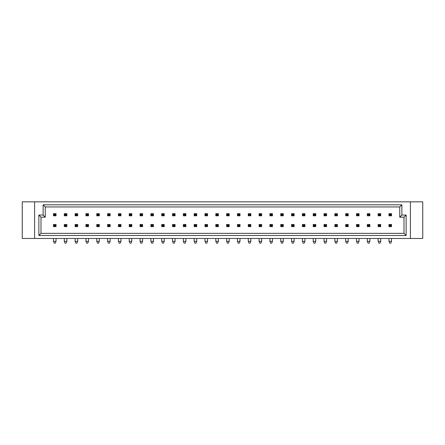 <?xml version="1.0" encoding="UTF-8"?>
<svg xmlns="http://www.w3.org/2000/svg" width="445" height="445" viewBox="0 0 445 445"><rect width="100%" height="100%" fill="white"/><g stroke="black" fill="none" stroke-linecap="round" stroke-linejoin="round"><path stroke-width="0.67" d="M22.25 201.835L22.25 238.476L422.75 238.476L422.75 201.835L22.25 201.835M38.865 215.046L43.126 215.046L43.126 204.817L401.874 204.817L401.874 215.046L406.135 215.046L406.135 235.494L38.865 235.494L38.865 215.046L40.996 217.177L40.996 233.364L404.004 233.364L404.004 217.177L399.743 217.177L399.743 206.947L45.257 206.947L45.257 217.177L40.996 217.177M410.396 201.835L410.396 238.476M34.604 238.476L34.604 201.835M406.135 235.494L404.004 233.364M404.004 217.177L406.135 215.046M399.743 217.177L401.874 215.046M38.865 235.494L40.996 233.364M399.743 206.947L401.874 204.817M45.257 206.947L43.126 204.817M43.126 215.046L45.257 217.177M390.76 243.165L389.72 243.165L388.963 241.323L391.522 241.323L390.76 243.165M388.963 224.503L391.522 224.503L391.522 226.633L388.963 226.633L388.963 224.503L389.72 225.259L389.72 225.876L390.76 225.876L390.76 225.259L389.72 225.259M388.963 238.476L388.963 241.323M391.522 238.476L391.522 241.323M389.72 225.876L388.963 226.633M391.522 224.503L390.76 225.259M390.76 225.876L391.522 226.633M388.963 213.678L391.522 213.678L391.522 215.808L388.963 215.808L388.963 213.678L389.72 214.44L389.72 215.052L390.76 215.052L390.76 214.44L389.72 214.44M389.72 215.052L388.963 215.808M391.522 213.678L390.76 214.44M390.76 215.052L391.522 215.808M379.941 243.165L378.901 243.165L378.139 241.323L380.697 241.323L379.941 243.165M378.139 224.503L380.697 224.503L380.697 226.633L378.139 226.633L378.139 224.503L378.901 225.259L378.901 225.876L379.941 225.876L379.941 225.259L378.901 225.259M378.139 238.476L378.139 241.323M380.697 238.476L380.697 241.323M378.901 225.876L378.139 226.633M380.697 224.503L379.941 225.259M379.941 225.876L380.697 226.633M378.139 213.678L380.697 213.678L380.697 215.808L378.139 215.808L378.139 213.678L378.901 214.44L378.901 215.052L379.941 215.052L379.941 214.44L378.901 214.44M378.901 215.052L378.139 215.808M380.697 213.678L379.941 214.44M379.941 215.052L380.697 215.808M369.116 243.165L368.076 243.165L367.32 241.323L369.873 241.323L369.116 243.165M367.32 224.503L369.873 224.503L369.873 226.633L367.32 226.633L367.32 224.503L368.076 225.259L368.076 225.876L369.116 225.876L369.116 225.259L368.076 225.259M367.32 238.476L367.32 241.323M369.873 238.476L369.873 241.323M368.076 225.876L367.32 226.633M369.873 224.503L369.116 225.259M369.116 225.876L369.873 226.633M347.473 243.165L346.433 243.165L345.676 241.323L348.229 241.323L347.473 243.165M345.676 224.503L348.229 224.503L348.229 226.633L345.676 226.633L345.676 224.503L346.433 225.259L346.433 225.876L347.473 225.876L347.473 225.259L346.433 225.259M345.676 238.476L345.676 241.323M348.229 238.476L348.229 241.323M346.433 225.876L345.676 226.633M348.229 224.503L347.473 225.259M347.473 225.876L348.229 226.633M325.829 243.165L324.789 243.165L324.032 241.323L326.586 241.323L325.829 243.165M324.032 224.503L326.586 224.503L326.586 226.633L324.032 226.633L324.032 224.503L324.789 225.259L324.789 225.876L325.829 225.876L325.829 225.259L324.789 225.259M324.032 238.476L324.032 241.323M326.586 238.476L326.586 241.323M324.789 225.876L324.032 226.633M326.586 224.503L325.829 225.259M325.829 225.876L326.586 226.633M304.185 243.165L303.145 243.165L302.389 241.323L304.942 241.323L304.185 243.165M302.389 224.503L304.942 224.503L304.942 226.633L302.389 226.633L302.389 224.503L303.145 225.259L303.145 225.876L304.185 225.876L304.185 225.259L303.145 225.259M302.389 238.476L302.389 241.323M304.942 238.476L304.942 241.323M303.145 225.876L302.389 226.633M304.942 224.503L304.185 225.259M304.185 225.876L304.942 226.633M367.32 213.678L369.873 213.678L369.873 215.808L367.32 215.808L367.32 213.678L368.076 214.44L368.076 215.052L369.116 215.052L369.116 214.44L368.076 214.44M368.076 215.052L367.32 215.808M369.873 213.678L369.116 214.44M369.116 215.052L369.873 215.808M345.676 213.678L348.229 213.678L348.229 215.808L345.676 215.808L345.676 213.678L346.433 214.44L346.433 215.052L347.473 215.052L347.473 214.44L346.433 214.44M346.433 215.052L345.676 215.808M348.229 213.678L347.473 214.44M347.473 215.052L348.229 215.808M324.032 213.678L326.586 213.678L326.586 215.808L324.032 215.808L324.032 213.678L324.789 214.44L324.789 215.052L325.829 215.052L325.829 214.44L324.789 214.44M324.789 215.052L324.032 215.808M326.586 213.678L325.829 214.44M325.829 215.052L326.586 215.808M302.389 213.678L304.942 213.678L304.942 215.808L302.389 215.808L302.389 213.678L303.145 214.44L303.145 215.052L304.185 215.052L304.185 214.44L303.145 214.44M303.145 215.052L302.389 215.808M304.942 213.678L304.185 214.44M304.185 215.052L304.942 215.808M358.297 243.165L357.257 243.165L356.495 241.323L359.054 241.323L358.297 243.165M356.495 224.503L359.054 224.503L359.054 226.633L356.495 226.633L356.495 224.503L357.257 225.259L357.257 225.876L358.297 225.876L358.297 225.259L357.257 225.259M356.495 238.476L356.495 241.323M359.054 238.476L359.054 241.323M357.257 225.876L356.495 226.633M359.054 224.503L358.297 225.259M358.297 225.876L359.054 226.633M336.654 243.165L335.608 243.165L334.851 241.323L337.41 241.323L336.654 243.165M334.851 224.503L337.41 224.503L337.41 226.633L334.851 226.633L334.851 224.503L335.608 225.259L335.608 225.876L336.654 225.876L336.654 225.259L335.608 225.259M334.851 238.476L334.851 241.323M337.41 238.476L337.41 241.323M335.608 225.876L334.851 226.633M337.41 224.503L336.654 225.259M336.654 225.876L337.41 226.633M315.01 243.165L313.964 243.165L313.208 241.323L315.766 241.323L315.01 243.165M313.208 224.503L315.766 224.503L315.766 226.633L313.208 226.633L313.208 224.503L313.964 225.259L313.964 225.876L315.01 225.876L315.01 225.259L313.964 225.259M313.208 238.476L313.208 241.323M315.766 238.476L315.766 241.323M313.964 225.876L313.208 226.633M315.766 224.503L315.01 225.259M315.01 225.876L315.766 226.633M293.366 243.165L292.32 243.165L291.564 241.323L294.123 241.323L293.366 243.165M291.564 224.503L294.123 224.503L294.123 226.633L291.564 226.633L291.564 224.503L292.32 225.259L292.32 225.876L293.366 225.876L293.366 225.259L292.32 225.259M291.564 238.476L291.564 241.323M294.123 238.476L294.123 241.323M292.32 225.876L291.564 226.633M294.123 224.503L293.366 225.259M293.366 225.876L294.123 226.633M356.495 213.678L359.054 213.678L359.054 215.808L356.495 215.808L356.495 213.678L357.257 214.44L357.257 215.052L358.297 215.052L358.297 214.44L357.257 214.44M357.257 215.052L356.495 215.808M359.054 213.678L358.297 214.44M358.297 215.052L359.054 215.808M334.851 213.678L337.41 213.678L337.41 215.808L334.851 215.808L334.851 213.678L335.608 214.44L335.608 215.052L336.654 215.052L336.654 214.44L335.608 214.44M335.608 215.052L334.851 215.808M337.41 213.678L336.654 214.44M336.654 215.052L337.41 215.808M313.208 213.678L315.766 213.678L315.766 215.808L313.208 215.808L313.208 213.678L313.964 214.44L313.964 215.052L315.01 215.052L315.01 214.44L313.964 214.44M313.964 215.052L313.208 215.808M315.766 213.678L315.01 214.44M315.01 215.052L315.766 215.808M291.564 213.678L294.123 213.678L294.123 215.808L291.564 215.808L291.564 213.678L292.32 214.44L292.32 215.052L293.366 215.052L293.366 214.44L292.32 214.44M292.32 215.052L291.564 215.808M294.123 213.678L293.366 214.44M293.366 215.052L294.123 215.808M282.542 243.165L281.501 243.165L280.745 241.323L283.298 241.323L282.542 243.165M280.745 224.503L283.298 224.503L283.298 226.633L280.745 226.633L280.745 224.503L281.501 225.259L281.501 225.876L282.542 225.876L282.542 225.259L281.501 225.259M280.745 238.476L280.745 241.323M283.298 238.476L283.298 241.323M281.501 225.876L280.745 226.633M283.298 224.503L282.542 225.259M282.542 225.876L283.298 226.633M260.898 243.165L259.858 243.165L259.101 241.323L261.654 241.323L260.898 243.165M259.101 224.503L261.654 224.503L261.654 226.633L259.101 226.633L259.101 224.503L259.858 225.259L259.858 225.876L260.898 225.876L260.898 225.259L259.858 225.259M259.101 238.476L259.101 241.323M261.654 238.476L261.654 241.323M259.858 225.876L259.101 226.633M261.654 224.503L260.898 225.259M260.898 225.876L261.654 226.633M239.254 243.165L238.214 243.165L237.458 241.323L240.011 241.323L239.254 243.165M237.458 224.503L240.011 224.503L240.011 226.633L237.458 226.633L237.458 224.503L238.214 225.259L238.214 225.876L239.254 225.876L239.254 225.259L238.214 225.259M237.458 238.476L237.458 241.323M240.011 238.476L240.011 241.323M238.214 225.876L237.458 226.633M240.011 224.503L239.254 225.259M239.254 225.876L240.011 226.633M271.717 243.165L270.677 243.165L269.92 241.323L272.479 241.323L271.717 243.165M269.92 224.503L272.479 224.503L272.479 226.633L269.92 226.633L269.92 224.503L270.677 225.259L270.677 225.876L271.717 225.876L271.717 225.259L270.677 225.259M269.92 238.476L269.92 241.323M272.479 238.476L272.479 241.323M270.677 225.876L269.92 226.633M272.479 224.503L271.717 225.259M271.717 225.876L272.479 226.633M250.073 243.165L249.033 243.165L248.277 241.323L250.835 241.323L250.073 243.165M248.277 224.503L250.835 224.503L250.835 226.633L248.277 226.633L248.277 224.503L249.033 225.259L249.033 225.876L250.073 225.876L250.073 225.259L249.033 225.259M248.277 238.476L248.277 241.323M250.835 238.476L250.835 241.323M249.033 225.876L248.277 226.633M250.835 224.503L250.073 225.259M250.073 225.876L250.835 226.633M228.43 243.165L227.389 243.165L226.633 241.323L229.192 241.323L228.43 243.165M226.633 224.503L229.192 224.503L229.192 226.633L226.633 226.633L226.633 224.503L227.389 225.259L227.389 225.876L228.43 225.876L228.43 225.259L227.389 225.259M226.633 238.476L226.633 241.323M229.192 238.476L229.192 241.323M227.389 225.876L226.633 226.633M229.192 224.503L228.43 225.259M228.43 225.876L229.192 226.633M280.745 213.678L283.298 213.678L283.298 215.808L280.745 215.808L280.745 213.678L281.501 214.44L281.501 215.052L282.542 215.052L282.542 214.44L281.501 214.44M281.501 215.052L280.745 215.808M283.298 213.678L282.542 214.44M282.542 215.052L283.298 215.808M259.101 213.678L261.654 213.678L261.654 215.808L259.101 215.808L259.101 213.678L259.858 214.44L259.858 215.052L260.898 215.052L260.898 214.44L259.858 214.44M259.858 215.052L259.101 215.808M261.654 213.678L260.898 214.44M260.898 215.052L261.654 215.808M237.458 213.678L240.011 213.678L240.011 215.808L237.458 215.808L237.458 213.678L238.214 214.44L238.214 215.052L239.254 215.052L239.254 214.44L238.214 214.44M238.214 215.052L237.458 215.808M240.011 213.678L239.254 214.44M239.254 215.052L240.011 215.808M269.92 213.678L272.479 213.678L272.479 215.808L269.92 215.808L269.92 213.678L270.677 214.44L270.677 215.052L271.717 215.052L271.717 214.44L270.677 214.44M270.677 215.052L269.92 215.808M272.479 213.678L271.717 214.44M271.717 215.052L272.479 215.808M248.277 213.678L250.835 213.678L250.835 215.808L248.277 215.808L248.277 213.678L249.033 214.44L249.033 215.052L250.073 215.052L250.073 214.44L249.033 214.44M249.033 215.052L248.277 215.808M250.835 213.678L250.073 214.44M250.073 215.052L250.835 215.808M226.633 213.678L229.192 213.678L229.192 215.808L226.633 215.808L226.633 213.678L227.389 214.44L227.389 215.052L228.43 215.052L228.43 214.44L227.389 214.44M227.389 215.052L226.633 215.808M229.192 213.678L228.43 214.44M228.43 215.052L229.192 215.808M206.786 243.165L205.746 243.165L204.989 241.323L207.542 241.323L206.786 243.165M204.989 224.503L207.542 224.503L207.542 226.633L204.989 226.633L204.989 224.503L205.746 225.259L205.746 225.876L206.786 225.876L206.786 225.259L205.746 225.259M204.989 238.476L204.989 241.323M207.542 238.476L207.542 241.323M205.746 225.876L204.989 226.633M207.542 224.503L206.786 225.259M206.786 225.876L207.542 226.633M185.142 243.165L184.102 243.165L183.346 241.323L185.899 241.323L185.142 243.165M183.346 224.503L185.899 224.503L185.899 226.633L183.346 226.633L183.346 224.503L184.102 225.259L184.102 225.876L185.142 225.876L185.142 225.259L184.102 225.259M183.346 238.476L183.346 241.323M185.899 238.476L185.899 241.323M184.102 225.876L183.346 226.633M185.899 224.503L185.142 225.259M185.142 225.876L185.899 226.633M163.499 243.165L162.458 243.165L161.702 241.323L164.255 241.323L163.499 243.165M161.702 224.503L164.255 224.503L164.255 226.633L161.702 226.633L161.702 224.503L162.458 225.259L162.458 225.876L163.499 225.876L163.499 225.259L162.458 225.259M161.702 238.476L161.702 241.323M164.255 238.476L164.255 241.323M162.458 225.876L161.702 226.633M164.255 224.503L163.499 225.259M163.499 225.876L164.255 226.633M141.855 243.165L140.815 243.165L140.058 241.323L142.611 241.323L141.855 243.165M140.058 224.503L142.611 224.503L142.611 226.633L140.058 226.633L140.058 224.503L140.815 225.259L140.815 225.876L141.855 225.876L141.855 225.259L140.815 225.259M140.058 238.476L140.058 241.323M142.611 238.476L142.611 241.323M140.815 225.876L140.058 226.633M142.611 224.503L141.855 225.259M141.855 225.876L142.611 226.633M120.211 243.165L119.171 243.165L118.415 241.323L120.968 241.323L120.211 243.165M118.415 224.503L120.968 224.503L120.968 226.633L118.415 226.633L118.415 224.503L119.171 225.259L119.171 225.876L120.211 225.876L120.211 225.259L119.171 225.259M118.415 238.476L118.415 241.323M120.968 238.476L120.968 241.323M119.171 225.876L118.415 226.633M120.968 224.503L120.211 225.259M120.211 225.876L120.968 226.633M98.567 243.165L97.527 243.165L96.771 241.323L99.324 241.323L98.567 243.165M96.771 224.503L99.324 224.503L99.324 226.633L96.771 226.633L96.771 224.503L97.527 225.259L97.527 225.876L98.567 225.876L98.567 225.259L97.527 225.259M96.771 238.476L96.771 241.323M99.324 238.476L99.324 241.323M97.527 225.876L96.771 226.633M99.324 224.503L98.567 225.259M98.567 225.876L99.324 226.633M76.924 243.165L75.884 243.165L75.127 241.323L77.68 241.323L76.924 243.165M75.127 224.503L77.68 224.503L77.68 226.633L75.127 226.633L75.127 224.503L75.884 225.259L75.884 225.876L76.924 225.876L76.924 225.259L75.884 225.259M75.127 238.476L75.127 241.323M77.68 238.476L77.68 241.323M75.884 225.876L75.127 226.633M77.68 224.503L76.924 225.259M76.924 225.876L77.68 226.633M55.28 243.165L54.24 243.165L53.478 241.323L56.037 241.323L55.28 243.165M53.478 224.503L56.037 224.503L56.037 226.633L53.478 226.633L53.478 224.503L54.24 225.259L54.24 225.876L55.28 225.876L55.28 225.259L54.24 225.259M53.478 238.476L53.478 241.323M56.037 238.476L56.037 241.323M54.24 225.876L53.478 226.633M56.037 224.503L55.28 225.259M55.28 225.876L56.037 226.633M204.989 213.678L207.542 213.678L207.542 215.808L204.989 215.808L204.989 213.678L205.746 214.44L205.746 215.052L206.786 215.052L206.786 214.44L205.746 214.44M205.746 215.052L204.989 215.808M207.542 213.678L206.786 214.44M206.786 215.052L207.542 215.808M183.346 213.678L185.899 213.678L185.899 215.808L183.346 215.808L183.346 213.678L184.102 214.44L184.102 215.052L185.142 215.052L185.142 214.44L184.102 214.44M184.102 215.052L183.346 215.808M185.899 213.678L185.142 214.44M185.142 215.052L185.899 215.808M161.702 213.678L164.255 213.678L164.255 215.808L161.702 215.808L161.702 213.678L162.458 214.44L162.458 215.052L163.499 215.052L163.499 214.44L162.458 214.44M162.458 215.052L161.702 215.808M164.255 213.678L163.499 214.44M163.499 215.052L164.255 215.808M140.058 213.678L142.611 213.678L142.611 215.808L140.058 215.808L140.058 213.678L140.815 214.44L140.815 215.052L141.855 215.052L141.855 214.44L140.815 214.44M140.815 215.052L140.058 215.808M142.611 213.678L141.855 214.44M141.855 215.052L142.611 215.808M118.415 213.678L120.968 213.678L120.968 215.808L118.415 215.808L118.415 213.678L119.171 214.44L119.171 215.052L120.211 215.052L120.211 214.44L119.171 214.44M119.171 215.052L118.415 215.808M120.968 213.678L120.211 214.44M120.211 215.052L120.968 215.808M96.771 213.678L99.324 213.678L99.324 215.808L96.771 215.808L96.771 213.678L97.527 214.44L97.527 215.052L98.567 215.052L98.567 214.44L97.527 214.44M97.527 215.052L96.771 215.808M99.324 213.678L98.567 214.44M98.567 215.052L99.324 215.808M75.127 213.678L77.68 213.678L77.68 215.808L75.127 215.808L75.127 213.678L75.884 214.44L75.884 215.052L76.924 215.052L76.924 214.44L75.884 214.44M75.884 215.052L75.127 215.808M77.68 213.678L76.924 214.44M76.924 215.052L77.68 215.808M53.478 213.678L56.037 213.678L56.037 215.808L53.478 215.808L53.478 213.678L54.24 214.44L54.24 215.052L55.28 215.052L55.28 214.44L54.24 214.44M54.24 215.052L53.478 215.808M56.037 213.678L55.28 214.44M55.28 215.052L56.037 215.808M217.611 243.165L216.57 243.165L215.808 241.323L218.367 241.323L217.611 243.165M215.808 224.503L218.367 224.503L218.367 226.633L215.808 226.633L215.808 224.503L216.57 225.259L216.57 225.876L217.611 225.876L217.611 225.259L216.57 225.259M215.808 238.476L215.808 241.323M218.367 238.476L218.367 241.323M216.57 225.876L215.808 226.633M218.367 224.503L217.611 225.259M217.611 225.876L218.367 226.633M195.967 243.165L194.927 243.165L194.165 241.323L196.723 241.323L195.967 243.165M194.165 224.503L196.723 224.503L196.723 226.633L194.165 226.633L194.165 224.503L194.927 225.259L194.927 225.876L195.967 225.876L195.967 225.259L194.927 225.259M194.165 238.476L194.165 241.323M196.723 238.476L196.723 241.323M194.927 225.876L194.165 226.633M196.723 224.503L195.967 225.259M195.967 225.876L196.723 226.633M174.323 243.165L173.283 243.165L172.521 241.323L175.08 241.323L174.323 243.165M172.521 224.503L175.08 224.503L175.08 226.633L172.521 226.633L172.521 224.503L173.283 225.259L173.283 225.876L174.323 225.876L174.323 225.259L173.283 225.259M172.521 238.476L172.521 241.323M175.08 238.476L175.08 241.323M173.283 225.876L172.521 226.633M175.08 224.503L174.323 225.259M174.323 225.876L175.08 226.633M152.68 243.165L151.634 243.165L150.877 241.323L153.436 241.323L152.68 243.165M150.877 224.503L153.436 224.503L153.436 226.633L150.877 226.633L150.877 224.503L151.634 225.259L151.634 225.876L152.68 225.876L152.68 225.259L151.634 225.259M150.877 238.476L150.877 241.323M153.436 238.476L153.436 241.323M151.634 225.876L150.877 226.633M153.436 224.503L152.68 225.259M152.68 225.876L153.436 226.633M131.036 243.165L129.99 243.165L129.234 241.323L131.792 241.323L131.036 243.165M129.234 224.503L131.792 224.503L131.792 226.633L129.234 226.633L129.234 224.503L129.99 225.259L129.99 225.876L131.036 225.876L131.036 225.259L129.99 225.259M129.234 238.476L129.234 241.323M131.792 238.476L131.792 241.323M129.99 225.876L129.234 226.633M131.792 224.503L131.036 225.259M131.036 225.876L131.792 226.633M109.392 243.165L108.346 243.165L107.59 241.323L110.149 241.323L109.392 243.165M107.59 224.503L110.149 224.503L110.149 226.633L107.59 226.633L107.59 224.503L108.346 225.259L108.346 225.876L109.392 225.876L109.392 225.259L108.346 225.259M107.59 238.476L107.59 241.323M110.149 238.476L110.149 241.323M108.346 225.876L107.59 226.633M110.149 224.503L109.392 225.259M109.392 225.876L110.149 226.633M87.743 243.165L86.703 243.165L85.946 241.323L88.505 241.323L87.743 243.165M85.946 224.503L88.505 224.503L88.505 226.633L85.946 226.633L85.946 224.503L86.703 225.259L86.703 225.876L87.743 225.876L87.743 225.259L86.703 225.259M85.946 238.476L85.946 241.323M88.505 238.476L88.505 241.323M86.703 225.876L85.946 226.633M88.505 224.503L87.743 225.259M87.743 225.876L88.505 226.633M66.099 243.165L65.059 243.165L64.302 241.323L66.861 241.323L66.099 243.165M64.302 224.503L66.861 224.503L66.861 226.633L64.302 226.633L64.302 224.503L65.059 225.259L65.059 225.876L66.099 225.876L66.099 225.259L65.059 225.259M64.302 238.476L64.302 241.323M66.861 238.476L66.861 241.323M65.059 225.876L64.302 226.633M66.861 224.503L66.099 225.259M66.099 225.876L66.861 226.633M215.808 213.678L218.367 213.678L218.367 215.808L215.808 215.808L215.808 213.678L216.57 214.44L216.57 215.052L217.611 215.052L217.611 214.44L216.57 214.44M216.57 215.052L215.808 215.808M218.367 213.678L217.611 214.44M217.611 215.052L218.367 215.808M194.165 213.678L196.723 213.678L196.723 215.808L194.165 215.808L194.165 213.678L194.927 214.44L194.927 215.052L195.967 215.052L195.967 214.44L194.927 214.44M194.927 215.052L194.165 215.808M196.723 213.678L195.967 214.44M195.967 215.052L196.723 215.808M172.521 213.678L175.08 213.678L175.08 215.808L172.521 215.808L172.521 213.678L173.283 214.44L173.283 215.052L174.323 215.052L174.323 214.44L173.283 214.44M173.283 215.052L172.521 215.808M175.08 213.678L174.323 214.44M174.323 215.052L175.08 215.808M150.877 213.678L153.436 213.678L153.436 215.808L150.877 215.808L150.877 213.678L151.634 214.44L151.634 215.052L152.68 215.052L152.68 214.44L151.634 214.44M151.634 215.052L150.877 215.808M153.436 213.678L152.68 214.44M152.68 215.052L153.436 215.808M129.234 213.678L131.792 213.678L131.792 215.808L129.234 215.808L129.234 213.678L129.99 214.44L129.99 215.052L131.036 215.052L131.036 214.44L129.99 214.44M129.99 215.052L129.234 215.808M131.792 213.678L131.036 214.44M131.036 215.052L131.792 215.808M107.59 213.678L110.149 213.678L110.149 215.808L107.59 215.808L107.59 213.678L108.346 214.44L108.346 215.052L109.392 215.052L109.392 214.44L108.346 214.44M108.346 215.052L107.59 215.808M110.149 213.678L109.392 214.44M109.392 215.052L110.149 215.808M85.946 213.678L88.505 213.678L88.505 215.808L85.946 215.808L85.946 213.678L86.703 214.44L86.703 215.052L87.743 215.052L87.743 214.44L86.703 214.44M86.703 215.052L85.946 215.808M88.505 213.678L87.743 214.44M87.743 215.052L88.505 215.808M64.302 213.678L66.861 213.678L66.861 215.808L64.302 215.808L64.302 213.678L65.059 214.44L65.059 215.052L66.099 215.052L66.099 214.44L65.059 214.44M65.059 215.052L64.302 215.808M66.861 213.678L66.099 214.44M66.099 215.052L66.861 215.808"/></g></svg>

